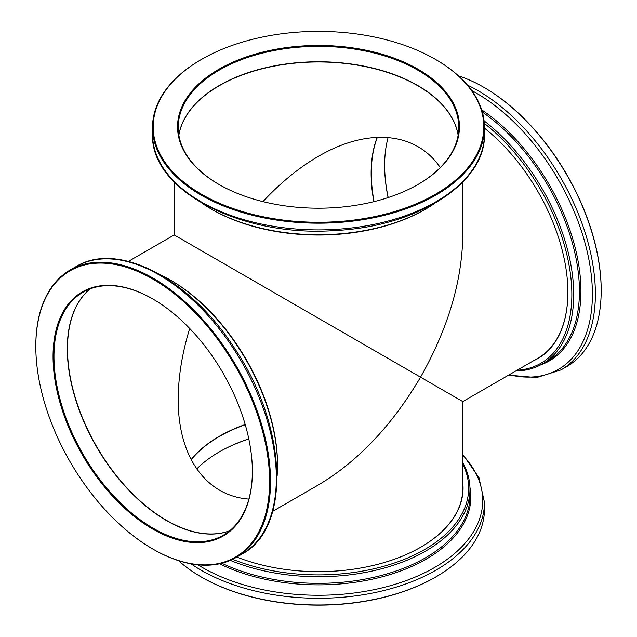 <?xml version="1.0" encoding="UTF-8"?>
<svg xmlns="http://www.w3.org/2000/svg" width="637" height="637" viewBox="0 0 637 637"><rect width="100%" height="100%" fill="white"/><g stroke="black" fill="none" stroke-linecap="round" stroke-linejoin="round"><path stroke-width="0.96" d="M377.255 137.25A140.283 80.995 -120 0 0 371.124 173.344A140.283 80.995 -120 0 0 373.863 201.658M262.938 201.611C280.678 182.596 299.199 167.491 318.5 156.28C367.899 127.392 416.049 131.851 440.286 167.563M417.697 375.535L420.539 377.176C392.097 425.397 358.082 461.299 318.5 484.892L272.716 511.328M229.742 530.74A140.283 80.995 60 0 1 96.537 446.418A140.283 80.995 60 0 1 90.112 288.895M248.876 499.089C205.831 495.952 177.898 456.49 178.217 399.264C178.272 376.945 182.102 353.344 189.691 328.477M128.419 261.385L174.196 234.957L462.804 401.581L462.804 488.412A144.304 83.312 0 0 1 420.635 547.271M191.108 459.659A140.283 80.995 180 0 1 245.197 424.521M458.13 135.163A140.283 80.995 0 0 0 318.5 61.964A140.283 80.995 0 0 0 178.87 135.163M420.539 377.176C448.074 328.437 462.159 281.028 462.804 234.957L462.804 182.086M152.936 549.094A165.97 95.821 -120 0 0 153.175 549.229A165.97 95.821 -120 0 0 236.16 557.455A165.97 95.821 -120 0 0 236.16 365.805A165.97 95.821 -120 0 0 70.189 269.984A165.97 95.821 -120 0 0 35.815 345.963A165.97 95.821 -120 0 0 35.815 346.233M153.175 549.229L152.705 548.967A165.309 95.446 -120 0 0 269.602 481.476A165.309 95.446 -120 0 0 152.705 279.006A165.309 95.446 -120 0 0 35.815 346.496A165.309 95.446 -120 0 0 152.705 548.959A165.309 95.446 -120 0 0 152.705 548.967L153.175 549.229M152.705 529.068A140.944 81.377 -120 0 0 252.371 471.523A140.944 81.377 -120 0 0 152.713 298.904A140.944 81.377 -120 0 0 53.046 356.449A140.944 81.377 -120 0 0 152.705 529.068M152.944 299.04A140.283 80.995 -120 0 0 83.033 292.224A140.283 80.995 -120 0 0 61.526 404.638A140.283 80.995 -120 0 0 153.175 528.256A140.283 80.995 -120 0 0 223.316 535.207A140.283 80.995 -120 0 0 252.371 471.253M229.654 530.812A140.283 80.995 60 0 1 166.488 520.572A140.283 80.995 60 0 1 67.299 348.757A140.283 80.995 60 0 1 90.008 288.935M166.583 520.62A140.546 81.146 60 0 1 67.299 348.646M161.097 275.184A151.479 87.46 60 0 1 170.405 280.089L171.337 280.622A150.165 86.696 60 0 1 277.517 464.532L277.517 465.607A151.479 87.46 60 0 1 277.111 476.126M171.337 280.622L170.405 280.089A151.479 87.46 60 0 1 277.517 465.607M458.457 75.859A165.97 95.821 60 0 1 483.825 87.301A165.97 95.821 60 0 1 601.185 290.576A165.97 95.821 60 0 1 566.811 366.554L560.998 369.906A165.97 95.821 60 0 0 584.312 230.1A165.97 95.821 60 0 0 467.47 85.119M484.064 87.436A165.309 95.446 60 0 1 484.295 87.572A165.309 95.446 60 0 1 601.185 290.034A165.309 95.446 60 0 1 601.185 290.305M388.196 197.558A140.944 81.377 60 0 1 384.629 165.278M388.1 197.581A140.283 80.995 60 0 1 384.629 165.548A140.283 80.995 60 0 1 388.124 137.441M462.804 401.581L538.002 358.161A144.304 83.312 -120 0 0 567.886 292.216M533.456 360.789A144.567 83.463 -120 0 0 567.886 292.319A144.567 83.463 -120 0 0 560.138 242.777A144.567 83.463 -120 0 0 484.47 128.141M377.399 137.242A140.283 80.995 -120 0 0 374.062 201.611M517.045 370.264A150.165 86.696 -120 0 0 563.801 243.143A150.165 86.696 -120 0 0 484.327 123.379M515.707 371.037A151.479 87.46 -120 0 0 542.334 363.95A151.479 87.46 -120 0 0 565.592 242.689A151.479 87.46 -120 0 0 484.088 120.839M201.372 59.472A165.97 95.821 0 0 0 201.141 59.607A165.97 95.821 0 0 0 152.53 127.36A165.97 95.821 0 0 0 318.5 223.189A165.97 95.821 0 0 0 484.47 127.36A165.97 95.821 0 0 0 435.859 59.607A165.97 95.821 0 0 0 435.628 59.472M255.103 38.682A165.309 95.439 0 0 0 201.603 59.337A165.309 95.439 0 0 0 201.611 194.317A165.309 95.439 0 0 0 435.389 194.317A165.309 95.439 0 0 0 435.397 59.337A165.309 95.439 0 0 0 255.103 38.682M264.443 51.677A140.944 81.369 0 0 0 218.833 184.364A140.944 81.369 0 0 0 418.167 184.364A140.944 81.369 0 0 0 435.652 81.584A140.944 81.369 0 0 0 264.443 51.677M417.928 184.499A140.283 80.995 0 0 0 458.783 127.36A140.283 80.995 0 0 0 264.697 52.56A140.283 80.995 0 0 0 178.217 127.36A140.283 80.995 0 0 0 219.072 184.499M178.846 135.052A140.283 80.995 180 0 1 219.303 85.477A140.283 80.995 180 0 1 417.697 85.477A140.283 80.995 180 0 1 458.154 135.052M219.208 85.525A140.546 81.146 180 0 1 417.792 85.525M434.514 203.49A151.479 87.46 180 0 1 425.612 209.103L424.68 209.637A150.165 86.696 180 0 1 376.093 228.404A150.165 86.696 180 0 1 212.32 209.637L211.388 209.103A151.479 87.46 180 0 1 202.486 203.498M425.612 209.103A151.479 87.46 180 0 1 376.594 228.03A151.479 87.46 180 0 1 211.388 209.103M462.804 454.444L478.928 477.527L484.47 502.458L484.47 509.17A165.97 95.821 180 0 1 484.47 509.218A165.97 95.821 180 0 1 435.859 576.923A165.97 95.821 180 0 1 201.141 576.923A165.97 95.821 180 0 1 178.543 560.671M435.628 577.058A165.309 95.439 180 0 1 435.397 577.194A165.309 95.439 180 0 1 201.603 577.194A165.309 95.439 180 0 1 201.372 577.058M219.072 452.039A140.944 81.369 180 0 1 248.804 438.981M196.714 468.975A140.283 80.995 180 0 1 219.303 451.904A140.283 80.995 180 0 1 248.788 438.885M236.829 557.064A144.567 83.463 0 0 0 420.723 547.215A144.567 83.463 0 0 0 462.804 483.164M245.253 424.712A140.283 80.995 0 0 0 191.18 459.787M232.632 559.318A150.165 86.696 0 0 0 405.896 558.697A150.165 86.696 0 0 0 462.804 464.214M230.315 560.385A151.479 87.46 0 0 0 387.734 567.057A151.479 87.46 0 0 0 469.979 489.272A151.479 87.46 0 0 0 462.804 462.669M236.16 557.455L241.972 554.094A165.97 95.821 -120 0 0 241.972 362.453A165.97 95.821 -120 0 0 76.002 266.624L70.189 269.984M509.202 374.795A164.235 94.825 -120 0 0 583.596 237.943A164.235 94.825 -120 0 0 471.754 90.581M481.668 109.827A152.347 87.962 60 0 1 572.767 238.931A152.347 87.962 60 0 1 540.638 364.89M542.334 363.95L548.067 360.638A151.479 87.46 -120 0 0 571.325 239.385A151.479 87.46 -120 0 0 482.352 112.096M152.53 127.36L152.53 134.073A165.97 95.821 0 0 0 318.5 229.893A165.97 95.821 0 0 0 484.47 134.073L484.47 127.36M484.47 502.458A165.97 95.821 180 0 1 484.47 502.505A165.97 95.821 180 0 1 375.01 592.553A165.97 95.821 180 0 1 191.068 563.849M197.94 564.828A164.235 94.817 0 0 0 378.354 588.739A164.235 94.817 0 0 0 482.735 500.483A164.235 94.817 0 0 0 462.804 455.16M469.947 487.337A152.347 87.954 180 0 1 470.847 496.948A152.347 87.954 180 0 1 382.256 576.788A152.347 87.954 180 0 1 219.566 563.793M221.875 563.251A151.479 87.46 0 0 0 382.956 575.036A151.479 87.46 0 0 0 469.979 495.897L469.979 489.272M174.196 182.086L174.196 234.957M241.972 554.094C292.009 527.985 287.056 425.357 234.241 347.794C189.961 278.711 117.829 240.714 76.002 266.624M35.815 346.496L35.815 345.963M508.581 375.145L536.633 377.574L560.998 369.906M484.295 87.572L483.825 87.301M601.185 290.034L601.185 290.576M152.53 134.073C150.133 190.415 241.319 237.418 334.831 230.546C416.885 226.804 485.999 183.305 484.47 134.073M201.603 59.337L201.141 59.607M435.397 59.337L435.859 59.607M435.397 577.194L435.859 576.923M201.603 577.194L201.141 576.923"/></g></svg>
